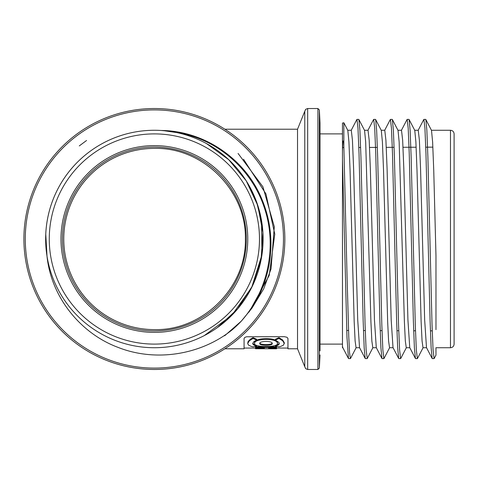 <?xml version="1.0" encoding="UTF-8"?>
<svg xmlns="http://www.w3.org/2000/svg" width="478" height="478" viewBox="0 0 478 478"><rect width="100%" height="100%" fill="white"/><g stroke="black" fill="none" stroke-linecap="round" stroke-linejoin="round"><path stroke-width="0.72" d="M342.475 123.079L343.837 122.75L343.843 145.91L347.118 278.847L348.767 336.572L349.579 352.979L350.398 358.584L348.587 358.602M358.882 119.56L359.916 130.315L360.95 157.244L365.072 324.448L366.106 349.765L367.253 358.47M381.295 130.392L375.618 119.506L376.652 130.315L377.68 157.25L381.808 324.431L382.848 349.759L383.876 358.596L382.065 358.602M392.354 119.542L393.388 130.285L394.428 157.238L398.55 324.484L399.584 349.759L400.606 358.584L398.795 358.602M409.096 119.524L410.124 130.279L411.158 157.202L415.28 324.407L416.32 349.776L417.354 358.602L415.531 358.602M431.503 130.386L425.832 119.506L426.86 130.285L427.894 157.196L432.022 324.425L433.056 349.759L434.084 358.584L432.273 358.602M343.843 145.91C343.772 144.553 343.706 139.223 342.869 141.56L342.475 150.964L342.475 346.132L342.475 344.106L320.003 344.106L320.003 133.894L342.475 133.894L342.475 344.106M432.16 358.47L431.126 347.697L430.092 320.863L425.964 153.558L424.936 128.289L423.908 119.416L425.719 119.398M415.424 358.464L414.39 347.739L413.362 320.935L409.234 153.569L408.2 128.295L407.166 119.398L408.983 119.398M381.229 130.273L384.772 130.273L385.913 140.233L387.072 168.376L391.189 319.967L393.012 347.602L398.688 358.494L397.66 347.733L396.626 320.923L392.498 153.635L391.464 128.295L390.43 119.41L392.241 119.398M381.958 358.464L380.918 347.775L379.885 320.965L375.756 153.569L374.728 128.307L373.694 119.416L375.511 119.398M347.757 130.273L351.294 130.273L352.441 140.233L353.601 168.411L357.723 319.955L359.534 347.602L365.21 358.494L364.182 347.805L363.161 321.049L359.026 153.599L357.986 128.247L356.952 119.398L358.769 119.398M348.474 358.482L346.98 337.402L342.475 159.718M450.473 130.273C452.678 130.488 453.885 131.695 454.1 133.894L454.1 344.106C453.885 346.305 452.678 347.512 450.473 347.727L450.473 130.273L431.443 130.273M154.376 329.605C202.947 330.848 246.415 287.583 245.387 239C246.415 190.417 202.947 147.152 154.376 148.395A90.605 90.605 0 0 0 63.765 239A90.605 90.605 0 0 0 154.376 329.605M249.092 312.026L269.204 275.459L274.784 234.13L265.923 193.859L243.523 159.228M252.748 306.894L263.695 288.843L271.038 268.923L274.294 226.715L262.912 186.796L238.074 153.438M224.881 129.215L297.531 129.215L297.531 348.785L287.959 348.785L287.959 338.46L286.997 337.271L284.332 336.679L246.594 336.769L244.82 337.396L244.073 338.46L244.073 348.785L224.881 348.785M297.531 129.215L304.779 111.278L304.779 366.722L297.531 348.785M320.003 123.246L320.003 350.846M23.9 239A130.476 130.476 0 0 1 219.611 126.007A130.476 130.476 0 0 1 219.611 351.993A130.476 130.476 0 0 1 23.9 239A130.476 130.476 0 0 1 219.611 126.007A130.476 130.476 0 0 1 219.611 351.993A130.476 130.476 0 0 1 23.9 239M277.449 343.539L277.395 342.421C277.156 337.014 253.495 337.593 254.589 342.774L254.589 343.539C253.477 338.412 277.103 337.803 277.395 343.186L277.443 343.539C278.429 347.518 253.621 347.518 254.589 343.539M253.065 337.653L253.065 338.46L249.355 340.784L247.7 343.539L248.112 341.447L250.484 339.123L253.065 337.653L256.608 339.249L256.608 340.037L253.926 341.585L252.707 343.539L253.232 344.65L255.318 345.749L256.608 346.102L256.608 345.397M252.76 343.15L253.232 343.903L256.333 345.295M255.497 347.476L255.497 346.741L276.535 346.741L276.535 347.476L255.497 347.476L255.497 348.157L264.4 348.157L264.4 348.737L255.497 348.737L255.497 348.157M275.43 340.037L275.43 339.249L278.973 337.653L282.683 340.001L284.332 342.774L283.562 345.08L280.664 346.448L278.973 346.837L275.43 346.102L278.023 345.212L279.242 344.011L278.991 342.541L275.43 340.037L278.973 338.46L282.677 340.784L284.332 343.539M279.272 343.15L278.799 343.903L275.698 345.295M247.7 343.539L248.47 345.08L251.368 346.448L253.065 346.837L256.608 346.102M253.065 338.46L256.608 340.037M255.497 348.737L276.535 348.785L268.618 348.737L268.618 348.157L276.535 348.157L276.535 347.476M276.535 348.737L276.535 348.157M272.263 343.383C272.257 340.647 259.172 340.856 259.751 343.539C259.201 345.893 272.813 345.899 272.281 343.539L272.263 343.383M259.865 343.15C260.606 345.044 271.414 345.05 272.167 343.15M278.973 338.46L278.973 337.653M275.43 345.403L275.43 346.102M342.475 150.964L342.475 123.115M342.863 347.727L342.475 347.727L342.475 346.132L342.804 347.602M426.49 347.578L424.667 319.997L420.544 168.387L419.391 140.245L418.244 130.291L414.707 130.273M414.767 130.398L415.884 141.894L417.001 170.341L421.124 321.676L422.068 340.981L423.012 347.727L426.549 347.727M431.503 130.392L432.614 141.918L433.743 170.347L435.978 256.023L435.978 329.659M347.817 130.398L348.934 141.942L350.057 170.323L354.18 321.706L355.118 341.005L356.056 347.691M358.882 119.506L364.559 130.398L365.676 141.9L370.916 321.676L371.854 340.975L372.798 347.721L376.335 347.727M376.282 347.578L374.453 319.997L370.33 168.411L369.183 140.245L368.03 130.285L364.493 130.273M381.289 130.386L382.406 141.906L383.529 170.365L387.652 321.7L388.596 341.005L389.534 347.709L393.077 347.727M392.354 119.506L398.031 130.392L399.148 141.924L404.388 321.694L405.326 340.999L406.27 347.697M415.424 358.494L409.748 347.608L407.931 319.961L403.814 168.423L402.655 140.227L401.502 130.273L397.965 130.273M450.473 347.727L435.978 347.727L435.978 355.058M343.843 147.547L343.843 122.774M251.9 308.232L241.253 321.198A119.602 119.602 0 0 1 232.38 329.659L241.539 320.863M224.654 335.765L241.265 321.18M232.23 329.778L241.408 321.013M79.288 145.91L86.542 140.496L79.288 145.91M241.253 321.198C268.224 290.839 277.407 245.74 264.268 207.583C251.816 169.122 216.863 138.524 176.501 132.549L163.787 130.679M161.134 130.482L166.308 130.93M262.255 225.467L256.782 202.558L246.564 181.383M204.285 335.58L231.812 315.319L251.697 287.409L261.932 254.864L261.532 220.687M217.556 327.466L237.668 308.86L252.527 285.754L261.084 259.775L262.9 232.517L257.797 205.564L246.188 180.762L228.759 159.724L206.58 143.627M45.757 234.101L46.999 256.017A108.727 108.727 0 0 1 145.838 130.608A108.727 108.727 0 0 1 263.103 239A108.727 108.727 0 0 1 162.908 347.392A108.727 108.727 0 0 1 46.987 256.023A108.727 108.727 0 0 1 145.838 130.608A108.727 108.727 0 0 1 263.103 239A108.727 108.727 0 0 1 162.908 347.392A108.727 108.727 0 0 1 46.987 256.023C51.009 296.557 79.963 333.064 117.719 347.261C155.248 362.234 200.748 355.166 232.38 329.659M259.476 239A105.106 105.106 0 0 0 101.82 147.977A105.106 105.106 0 0 0 101.82 330.023A105.106 105.106 0 0 0 259.476 239M247.765 239A93.389 93.389 0 0 1 107.681 319.878A93.389 93.389 0 0 1 107.681 158.122A93.389 93.389 0 0 1 247.765 239M246.313 239A91.937 91.937 0 0 0 108.404 159.377A91.937 91.937 0 0 0 108.404 318.623A91.937 91.937 0 0 0 246.313 239M283.472 239A129.096 129.096 0 0 0 162.395 110.155A129.096 129.096 0 0 0 25.28 239A129.096 129.096 0 0 0 154.376 368.096A129.096 129.096 0 0 0 283.472 239M304.779 111.278L305.663 109.337L307.677 108.524L307.677 369.476L317.9 369.476L317.9 108.524L319.346 109.904L319.346 368.096L320.003 354.975M365.323 358.602L367.14 358.602M346.723 330.465L348.54 330.477M363.465 330.543L365.276 330.549M380.201 330.615L382.012 330.627M396.943 330.692L398.76 330.698M413.679 330.764L415.49 330.776M430.421 330.842L432.237 330.848M342.505 147.553L343.897 147.547M358.823 147.481L360.633 147.469M369.554 147.433L377.363 147.397M386.278 147.355L394.099 147.32M403.02 147.284L416.147 147.224M425.755 147.182L432.877 147.146M274.342 227.265L274.258 226.381M307.677 108.524L317.9 108.524M307.677 369.476L305.693 368.693L304.779 366.722M320.003 123.025L319.346 109.904M317.9 369.476L319.346 368.096M287.959 348.056L276.535 348.056M255.497 348.056L244.073 348.056M359.599 347.727L356.056 347.727M409.813 347.727L406.27 347.727M432.16 358.494L426.484 347.608M423.789 119.506L418.119 130.392M407.053 119.506L401.377 130.392M390.317 119.506L384.641 130.398M381.946 358.494L376.276 347.608M373.581 119.506L367.911 130.386M356.845 119.506L351.169 130.392M348.474 358.494L342.804 347.614M435.99 355.064L434.197 358.494M350.511 358.494L356.188 347.608M367.253 358.494L372.93 347.602M383.989 358.494L389.66 347.614M400.725 358.494L406.402 347.602M409.096 119.506L414.773 130.398M417.461 358.494L423.138 347.602M343.849 122.768L347.817 130.386M161.17 130.482C204.512 130.757 245.555 159.192 261.878 199.207C266.24 209.591 269.03 220.376 270.255 231.573C271.498 243.069 271.038 254.493 268.887 265.852C265.959 281.088 260.283 295.231 251.87 308.268"/></g></svg>
